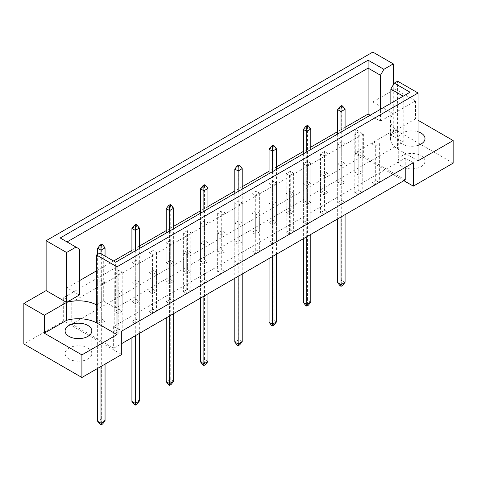 <?xml version="1.0" encoding="UTF-8"?>
<svg xmlns="http://www.w3.org/2000/svg" width="477" height="477" viewBox="0 0 477 477"><rect width="100%" height="100%" fill="white"/><g stroke="black" fill="none" stroke-linecap="round" stroke-linejoin="round"><path stroke-width="0.36" stroke-dasharray="2.38 1.79" d="M402.189 166.616A13.362 7.715 180 0 1 398.271 161.16A13.362 7.715 180 0 1 406.523 154.035A13.362 7.715 180 0 1 421.09 155.705A13.362 7.715 180 0 1 425.001 161.16A13.362 7.715 180 0 1 416.749 168.292A13.362 7.715 180 0 1 402.189 166.616M418.049 145.33A13.362 7.715 180 0 1 402.189 144.012A13.362 7.715 180 0 1 398.271 138.557A13.362 7.715 180 0 1 418.049 131.789M69.01 358.978A13.362 7.715 180 0 1 65.093 353.523A13.362 7.715 180 0 1 73.345 346.391A13.362 7.715 180 0 1 87.905 348.067A13.362 7.715 180 0 1 91.822 353.523A13.362 7.715 180 0 1 83.57 360.648A13.362 7.715 180 0 1 69.01 358.978M375.321 184.855L371.947 182.906L375.995 180.568L379.37 182.518L375.321 184.855L375.321 145.884L371.947 143.935L375.995 141.597L379.37 143.547L375.321 145.884M358.853 170.671L362.228 172.62L358.179 174.958L354.805 173.008L358.853 170.671L358.853 131.7L362.228 133.649L358.179 135.987L354.805 134.037L358.853 131.7M358.179 194.753L354.805 192.809L358.853 190.466L362.228 192.416L358.179 194.753L358.179 155.782L354.805 153.832L358.853 151.495L362.228 153.445L358.179 155.782M341.705 180.568L345.08 182.518L341.031 184.855L337.656 182.906L341.705 180.568L341.705 141.597L345.08 143.547L341.031 145.884L337.656 143.935L341.705 141.597M341.031 204.651L337.656 202.707L341.705 200.37L345.08 202.314L341.031 204.651L341.031 165.68L337.656 163.736L341.705 161.393L345.08 163.343L341.031 165.68M324.563 190.466L327.937 192.416L323.889 194.753L320.514 192.809L324.563 190.466L324.563 151.495L327.937 153.445L323.889 155.782L320.514 153.832L324.563 151.495M323.889 214.555L320.514 212.605L324.563 210.268L327.937 212.211L323.889 214.555L323.889 175.584L320.514 173.634L324.563 171.297L327.937 173.24L323.889 175.584M307.415 200.37L310.795 202.314L306.741 204.651L303.366 202.707L307.415 200.37L307.415 161.393L310.795 163.343L306.741 165.68L303.366 163.736L307.415 161.393M306.741 224.452L303.366 222.503L307.415 220.165L310.795 222.115L306.741 224.452L306.741 185.481L303.366 183.532L307.415 181.194L310.795 183.144L306.741 185.481M290.272 210.268L293.647 212.211L289.599 214.555L286.224 212.605L290.272 210.268L290.272 171.297L293.647 173.24L289.599 175.584L286.224 173.634L290.272 171.297M289.599 234.35L286.224 232.4L290.272 230.063L293.647 232.013L289.599 234.35L289.599 195.379L286.224 193.429L290.272 191.092L293.647 193.042L289.599 195.379M273.13 220.165L276.505 222.115L272.45 224.452L269.076 222.503L273.13 220.165L273.13 181.194L276.505 183.144L272.45 185.481L269.076 183.532L273.13 181.194M272.45 244.248L269.076 242.298L273.13 239.961L276.505 241.911L272.45 244.248L272.45 205.277L269.076 203.327L273.13 200.99L276.505 202.94L272.45 205.277M255.982 230.063L259.357 232.013L255.308 234.35L251.934 232.4L255.982 230.063L255.982 191.092L259.357 193.042L255.308 195.379L251.934 193.429L255.982 191.092M255.308 254.146L251.934 252.196L255.982 249.859L259.357 251.808L255.308 254.146L255.308 215.175L251.934 213.225L255.982 210.888L259.357 212.837L255.308 215.175M238.84 239.961L242.215 241.911L238.16 244.248L234.785 242.298L238.84 239.961L238.84 200.99L242.215 202.94L238.16 205.277L234.785 203.327L238.84 200.99M238.16 264.043L234.785 262.1L238.84 259.756L242.215 261.706L238.16 264.043L238.16 225.072L234.785 223.123L238.84 220.785L242.215 222.735L238.16 225.072M221.692 249.859L225.066 251.808L221.018 254.146L217.643 252.196L221.692 249.859L221.692 210.888L225.066 212.837L221.018 215.175L217.643 213.225L221.692 210.888M221.018 273.941L217.643 271.997L221.692 269.654L225.066 271.604L221.018 273.941L221.018 234.97L217.643 233.026L221.692 230.683L225.066 232.633L221.018 234.97M204.55 259.756L207.924 261.706L203.87 264.043L200.495 262.1L204.55 259.756L204.55 220.785L207.924 222.735L203.87 225.072L200.495 223.123L204.55 220.785M203.87 283.845L200.495 281.895L204.55 279.558L207.924 281.502L203.87 283.845L203.87 244.874L200.495 242.924L204.55 240.587L207.924 242.531L203.87 244.874M187.401 269.654L190.776 271.604L186.728 273.941L183.353 271.997L187.401 269.654L187.401 230.683L190.776 232.633L186.728 234.97L183.353 233.026L187.401 230.683M186.728 293.743L183.353 291.793L187.401 289.456L190.776 291.405L186.728 293.743L186.728 254.772L183.353 252.822L187.401 250.485L190.776 252.434L186.728 254.772M170.259 279.558L173.634 281.502L169.585 283.845L166.205 281.895L170.259 279.558L170.259 240.587L173.634 242.531L169.585 244.874L166.205 242.924L170.259 240.587M169.585 303.64L166.205 301.691L170.259 299.353L173.634 301.303L169.585 303.64L169.585 264.669L166.205 262.72L170.259 260.382L173.634 262.332L169.585 264.669M153.111 289.456L156.486 291.405L152.437 293.743L149.062 291.793L153.111 289.456L153.111 250.485L156.486 252.434L152.437 254.772L149.062 252.822L153.111 250.485M152.437 313.538L149.062 311.588L153.111 309.251L156.486 311.201L152.437 313.538L152.437 274.567L149.062 272.617L153.111 270.28L156.486 272.23L152.437 274.567M135.969 299.353L139.344 301.303L135.295 303.64L131.92 301.691L135.969 299.353L135.969 260.382L139.344 262.332L135.295 264.669L131.92 262.72L135.969 260.382M135.295 323.436L131.92 321.486L135.969 319.149L139.344 321.099L135.295 323.436L135.295 284.465L131.92 282.515L135.969 280.178L139.344 282.128L135.295 284.465M118.821 309.251L122.195 311.201L118.147 313.538L114.772 311.588L118.821 309.251L118.821 270.28L122.195 272.23L118.147 274.567L114.772 272.617L118.821 270.28M118.147 333.334L114.772 331.384L118.821 329.047L122.195 330.996L118.147 333.334L118.147 294.363L114.772 292.413L118.821 290.076L122.195 292.025L118.147 294.363M101.679 319.149L105.053 321.099L101.005 323.436L97.63 321.486L101.679 319.149L101.679 280.178L105.053 282.128L101.005 284.465L97.63 282.515L101.679 280.178M405.223 179.907L363.373 155.746L71.777 324.098L113.627 348.264L121.724 343.583M71.777 302.275L363.373 133.924L355.276 129.243L63.674 297.6L71.777 302.275L71.777 324.098M121.724 354.494L63.674 320.979L63.674 297.6M63.674 320.979L23.85 343.977M372.823 101.965L393.275 113.77L415.55 100.915L395.099 89.104L372.823 101.965L372.823 52.082M395.099 89.104L395.099 129.637L355.276 152.628L355.276 129.243M96.545 304.886L103.3 300.987L115.649 308.118L403.202 142.104L390.848 134.973L397.597 131.074L397.597 149.003A26.73 15.431 180 0 1 390.508 138.539A26.73 15.431 180 0 1 393.275 131.7L415.55 118.839L418.049 120.282M370.176 115.243L380.455 121.176L393.275 113.77A26.73 15.431 0 0 0 390.508 120.609A26.73 15.431 0 0 0 397.597 131.074L397.597 81.191M345.08 127.335L337.656 131.622M310.795 147.131L303.366 151.418M276.505 166.932L269.076 171.219M242.215 186.728L234.785 191.015M207.924 206.523L200.495 210.81M173.634 226.319L166.205 230.606M139.344 246.12L131.92 250.407M113.574 260.997L96.545 270.823M79.403 280.726L67.048 287.858L79.403 294.989M393.275 131.7L393.275 84.84M415.55 100.915L415.55 118.839M453.15 163.152L395.099 129.637M403.876 180.688L355.276 152.628M67.048 287.858L67.048 241.934L79.403 249.066M67.048 241.934L60.191 237.975M380.455 121.176L380.455 109.316M390.848 134.973L390.848 103.312M403.202 142.104L403.202 96.181L115.649 262.195L115.649 308.118M103.3 300.987L103.3 255.064L115.649 262.195M99.866 253.084L103.3 255.064M410.059 92.222L403.202 96.181M413.326 162.758L405.223 158.084L113.627 326.435L113.627 348.264M113.627 326.435L121.724 331.116M405.223 158.084L405.223 167.439M363.373 133.924L363.373 155.746M97.63 282.515L97.63 321.486M105.053 282.128L105.053 321.099M101.005 284.465L101.005 323.436M122.195 292.025L122.195 330.996M114.772 292.413L114.772 331.384M118.821 290.076L118.821 329.047M114.772 272.617L114.772 311.588M122.195 272.23L122.195 311.201M118.147 274.567L118.147 313.538M139.344 282.128L139.344 321.099M131.92 282.515L131.92 321.486M135.969 280.178L135.969 319.149M131.92 262.72L131.92 301.691M139.344 262.332L139.344 301.303M135.295 264.669L135.295 303.64M156.486 272.23L156.486 311.201M149.062 272.617L149.062 311.588M153.111 270.28L153.111 309.251M149.062 252.822L149.062 291.793M156.486 252.434L156.486 291.405M152.437 254.772L152.437 293.743M173.634 262.332L173.634 301.303M166.205 262.72L166.205 301.691M170.259 260.382L170.259 299.353M166.205 242.924L166.205 281.895M173.634 242.531L173.634 281.502M169.585 244.874L169.585 283.845M190.776 252.434L190.776 291.405M183.353 252.822L183.353 291.793M187.401 250.485L187.401 289.456M183.353 233.026L183.353 271.997M190.776 232.633L190.776 271.604M186.728 234.97L186.728 273.941M207.924 242.531L207.924 281.502M200.495 242.924L200.495 281.895M204.55 240.587L204.55 279.558M200.495 223.123L200.495 262.1M207.924 222.735L207.924 261.706M203.87 225.072L203.87 264.043M225.066 232.633L225.066 271.604M217.643 233.026L217.643 271.997M221.692 230.683L221.692 269.654M217.643 213.225L217.643 252.196M225.066 212.837L225.066 251.808M221.018 215.175L221.018 254.146M242.215 222.735L242.215 261.706M234.785 223.123L234.785 262.1M238.84 220.785L238.84 259.756M234.785 203.327L234.785 242.298M242.215 202.94L242.215 241.911M238.16 205.277L238.16 244.248M259.357 212.837L259.357 251.808M251.934 213.225L251.934 252.196M255.982 210.888L255.982 249.859M251.934 193.429L251.934 232.4M259.357 193.042L259.357 232.013M255.308 195.379L255.308 234.35M276.505 202.94L276.505 241.911M269.076 203.327L269.076 242.298M273.13 200.99L273.13 239.961M269.076 183.532L269.076 222.503M276.505 183.144L276.505 222.115M272.45 185.481L272.45 224.452M293.647 193.042L293.647 232.013M286.224 193.429L286.224 232.4M290.272 191.092L290.272 230.063M286.224 173.634L286.224 212.605M293.647 173.24L293.647 212.211M289.599 175.584L289.599 214.555M310.795 183.144L310.795 222.115M303.366 183.532L303.366 222.503M307.415 181.194L307.415 220.165M303.366 163.736L303.366 202.707M310.795 163.343L310.795 202.314M306.741 165.68L306.741 204.651M327.937 173.24L327.937 212.211M320.514 173.634L320.514 212.605M324.563 171.297L324.563 210.268M320.514 153.832L320.514 192.809M327.937 153.445L327.937 192.416M323.889 155.782L323.889 194.753M345.08 163.343L345.08 202.314M337.656 163.736L337.656 202.707M341.705 161.393L341.705 200.37M337.656 143.935L337.656 182.906M345.08 143.547L345.08 182.518M341.031 145.884L341.031 184.855M362.228 153.445L362.228 192.416M354.805 153.832L354.805 192.809M358.853 151.495L358.853 190.466M354.805 134.037L354.805 173.008M362.228 133.649L362.228 172.62M358.179 135.987L358.179 174.958M379.37 143.547L379.37 182.518M371.947 143.935L371.947 182.906M375.995 141.597L375.995 180.568M418.049 160.809L397.597 149.003M97.63 254.378L97.63 368.411M101.005 253.74L101.005 366.461M100.057 424.375L101.679 423.439L102.621 423.981M105.053 364.124L105.053 256.077M105.053 420.863L101.679 418.919L101.679 245.882L105.053 247.831M101.679 423.439L101.679 418.919L97.63 421.257M97.63 248.225L101.679 245.882L101.679 244.17M131.92 252.804L131.92 337.698M135.295 250.854L135.295 335.754M134.347 404.574L135.969 403.637L136.911 404.186M139.344 333.411L139.344 248.517M139.344 401.068L135.969 399.118L135.969 226.086L139.344 228.036M135.969 403.637L135.969 399.118L131.92 401.455M131.92 228.423L135.969 226.086L135.969 224.375M166.205 233.009L166.205 317.903M169.585 231.059L169.585 315.953M168.637 384.778L170.259 383.842L171.201 384.39M173.634 313.616L173.634 228.721M173.634 381.272L170.259 379.322L170.259 206.291L173.634 208.24M170.259 383.842L170.259 379.322L166.205 381.66M166.205 208.628L170.259 206.291L170.259 204.573M200.495 213.213L200.495 298.107M203.87 211.263L203.87 296.157M202.928 364.983L204.55 364.046L205.492 364.589M207.924 293.82L207.924 208.926M207.924 361.477L204.55 359.527L204.55 186.495L207.924 188.439M204.55 364.046L204.55 359.527L200.495 361.864M200.495 188.832L204.55 186.495L204.55 184.778M234.785 193.412L234.785 278.306M238.16 191.462L238.16 276.362M237.218 345.181L238.84 344.251L239.782 344.793M242.215 274.025L242.215 189.125M242.215 341.675L238.84 339.725L238.84 166.694L242.215 168.643M238.84 344.251L238.84 339.725L234.785 342.069M234.785 169.031L238.84 166.694L238.84 164.982M269.076 173.616L269.076 258.51M272.45 171.666L272.45 256.56M271.508 325.386L273.13 324.449L274.072 324.998M276.505 254.223L276.505 169.329M276.505 321.88L273.13 319.93L273.13 146.898L276.505 148.848M273.13 324.449L273.13 319.93L269.076 322.267M269.076 149.235L273.13 146.898L273.13 145.181M303.366 153.821L303.366 238.715M306.741 151.871L306.741 236.765M305.799 305.59L307.415 304.654L308.363 305.202M310.795 234.428L310.795 149.534M310.795 302.084L307.415 300.134L307.415 127.103L310.795 129.052M307.415 304.654L307.415 300.134L303.366 302.472M303.366 129.44L307.415 127.103L307.415 125.385M337.656 134.019L337.656 218.919M341.031 132.075L341.031 216.969M340.089 285.795L341.705 284.858L342.653 285.401M345.08 214.632L345.08 129.738M345.08 282.283L341.705 280.339L341.705 107.301L345.08 109.251M341.705 284.858L341.705 280.339L337.656 282.676M337.656 109.644L341.705 107.301L341.705 105.59M398.271 138.557L398.271 161.16M65.093 330.919L65.093 353.523M390.508 120.609L390.508 138.539M91.822 330.919L91.822 353.523M425.001 138.557L425.001 161.16"/><path stroke-width="0.72" d="M418.049 131.789A13.362 7.715 180 0 1 421.09 133.101A13.362 7.715 180 0 1 425.001 138.557A13.362 7.715 180 0 1 418.049 145.33M87.905 325.463A13.362 7.715 0 0 0 73.345 323.788A13.362 7.715 0 0 0 65.093 330.919A13.362 7.715 0 0 0 69.01 336.374A13.362 7.715 0 0 0 83.57 338.05A13.362 7.715 0 0 0 91.822 330.919A13.362 7.715 0 0 0 87.905 325.463M121.724 343.583L405.223 179.907L405.223 167.439M117.002 266.81L96.545 255.004L96.545 304.886A26.73 15.431 0 0 0 66.577 302.394L46.126 290.582L23.85 303.444L23.85 343.977L81.901 377.492L121.724 354.494L121.724 331.116L413.326 162.758L413.326 186.143L453.15 163.152L453.15 140.548L418.049 160.809L418.049 93.003L117.002 266.81L117.002 334.621L81.901 354.888L81.901 377.492M46.126 290.582L46.126 240.7L372.823 52.082L393.275 63.888L383.884 69.314L380.455 75.253L368.101 68.122L67.048 241.934M370.176 115.243L368.101 114.045L345.08 127.335M337.656 131.622L310.795 147.131M303.366 151.418L276.505 166.932M269.076 171.219L242.215 186.728M234.785 191.015L207.924 206.523M200.495 210.81L173.634 226.319M166.205 230.606L139.344 246.12M131.92 250.407L113.574 260.997M96.545 270.823L79.403 280.726M66.577 252.506L75.974 247.086L79.403 249.066L79.403 294.989L66.577 302.394L66.577 252.506L46.126 240.7M75.974 247.086L60.191 237.975L368.101 60.203L383.884 69.314M393.275 84.84L393.275 63.888M418.049 120.282L453.15 140.548M81.901 354.888L44.301 333.179L66.577 320.317A26.73 15.431 180 0 1 96.545 322.816L117.002 334.621M23.85 303.444L44.301 315.249L44.301 333.179M96.545 255.004L99.866 253.084L115.649 262.195L410.059 92.222L394.276 83.111L397.597 81.191L418.049 93.003M413.326 186.143L403.876 180.688M66.577 320.317L66.577 302.394L44.301 315.249M368.101 114.045L368.101 60.203M380.455 109.316L380.455 75.253M390.848 103.312L390.848 89.05L394.276 83.111M403.202 96.181L390.848 89.05M96.545 304.886L96.545 322.816M102.621 244.713L101.679 244.17L100.057 245.106L101.005 245.649L102.621 244.713L105.053 247.831L101.005 250.169L101.005 253.74M101.005 245.649L101.005 250.169L97.63 248.225L97.63 254.378M97.63 368.411L97.63 421.257L101.005 423.2L105.053 420.863L105.053 364.124M101.005 366.461L101.005 424.918L100.057 424.375L97.63 421.257M105.053 420.863L102.621 423.981L101.005 424.918M105.053 256.077L105.053 247.831M97.63 248.225L100.057 245.106M136.911 224.917L135.969 224.375L134.347 225.305L135.295 225.854L136.911 224.917L139.344 228.036L135.295 230.373L135.295 250.854M135.295 225.854L135.295 230.373L131.92 228.423L131.92 252.804M131.92 337.698L131.92 401.455L135.295 403.405L139.344 401.068L139.344 333.411M135.295 335.754L135.295 405.122L134.347 404.574L131.92 401.455M139.344 401.068L136.911 404.186L135.295 405.122M139.344 248.517L139.344 228.036M131.92 228.423L134.347 225.305M171.201 205.122L170.259 204.573L168.637 205.509L169.585 206.058L171.201 205.122L173.634 208.24L169.585 210.578L169.585 231.059M169.585 206.058L169.585 210.578L166.205 208.628L166.205 233.009M166.205 317.903L166.205 381.66L169.585 383.609L173.634 381.272L173.634 313.616M169.585 315.953L169.585 385.327L168.637 384.778L166.205 381.66M173.634 381.272L171.201 384.39L169.585 385.327M173.634 228.721L173.634 208.24M166.205 208.628L168.637 205.509M205.492 185.32L204.55 184.778L202.928 185.714L203.87 186.257L205.492 185.32L207.924 188.439L203.87 190.782L203.87 211.263M203.87 186.257L203.87 190.782L200.495 188.832L200.495 213.213M200.495 298.107L200.495 361.864L203.87 363.814L207.924 361.477L207.924 293.82M203.87 296.157L203.87 365.525L202.928 364.983L200.495 361.864M207.924 361.477L205.492 364.589L203.87 365.525M207.924 208.926L207.924 188.439M200.495 188.832L202.928 185.714M239.782 165.525L238.84 164.982L237.218 165.918L238.16 166.461L239.782 165.525L242.215 168.643L238.16 170.981L238.16 191.462M238.16 166.461L238.16 170.981L234.785 169.031L234.785 193.412M234.785 278.306L234.785 342.069L238.16 344.012L242.215 341.675L242.215 274.025M238.16 276.362L238.16 345.73L237.218 345.181L234.785 342.069M242.215 341.675L239.782 344.793L238.16 345.73M242.215 189.125L242.215 168.643M234.785 169.031L237.218 165.918M274.072 145.729L273.13 145.181L271.508 146.117L272.45 146.666L274.072 145.729L276.505 148.848L272.45 151.185L272.45 171.666M272.45 146.666L272.45 151.185L269.076 149.235L269.076 173.616M269.076 258.51L269.076 322.267L272.45 324.217L276.505 321.88L276.505 254.223M272.45 256.56L272.45 325.934L271.508 325.386L269.076 322.267M276.505 321.88L274.072 324.998L272.45 325.934M276.505 169.329L276.505 148.848M269.076 149.235L271.508 146.117M308.363 125.934L307.415 125.385L305.799 126.322L306.741 126.864L308.363 125.934L310.795 129.052L306.741 131.39L306.741 151.871M306.741 126.864L306.741 131.39L303.366 129.44L303.366 153.821M303.366 238.715L303.366 302.472L306.741 304.421L310.795 302.084L310.795 234.428M306.741 236.765L306.741 306.133L305.799 305.59L303.366 302.472M310.795 302.084L308.363 305.202L306.741 306.133M310.795 149.534L310.795 129.052M303.366 129.44L305.799 126.322M342.653 106.132L341.705 105.59L340.089 106.526L341.031 107.069L342.653 106.132L345.08 109.251L341.031 111.588L341.031 132.075M341.031 107.069L341.031 111.588L337.656 109.644L337.656 134.019M337.656 218.919L337.656 282.676L341.031 284.626L345.08 282.283L345.08 214.632M341.031 216.969L341.031 286.337L340.089 285.795L337.656 282.676M345.08 282.283L342.653 285.401L341.031 286.337M345.08 129.738L345.08 109.251M337.656 109.644L340.089 106.526"/></g></svg>
